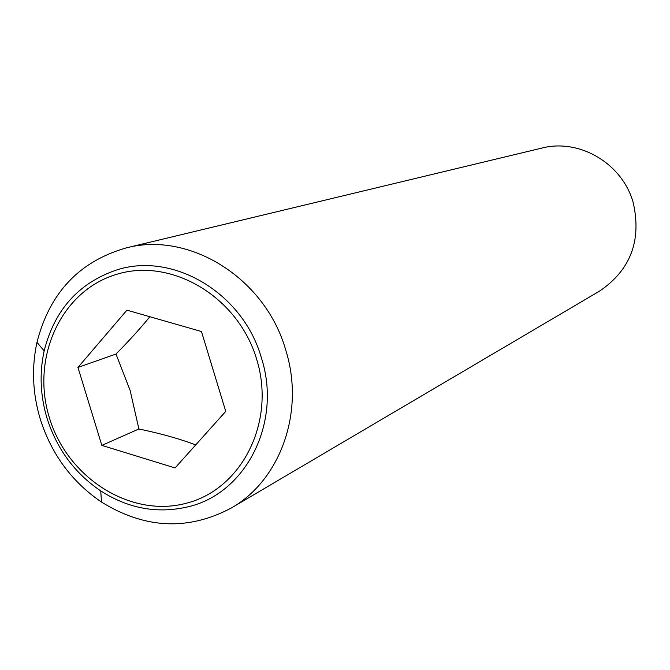 <?xml version="1.0" encoding="UTF-8"?>
<svg xmlns="http://www.w3.org/2000/svg" width="670" height="670" viewBox="0 0 670 670"><rect width="100%" height="100%" fill="white"/><g stroke="black" fill="none" stroke-linecap="round" stroke-linejoin="round"><path stroke-width="1" d="M138.899 428.976L101.832 445.382L77.954 367.42L116.002 354.053L130.139 390.476L138.899 428.976C161.21 433.657 180.146 438.967 195.707 444.913M40.342 419.336C51.573 454.394 71.966 481.973 101.497 502.065C144.955 528.906 188.195 530.908 231.209 508.053C280.613 480.114 305.118 411.38 285.713 349.983C265.395 278.251 189.543 230.957 126.111 247.934C79.286 261.384 49.58 292.857 36.967 342.362C31.448 367.889 32.57 393.55 40.342 419.336M261.392 357.855C282.279 422.343 246.032 493.522 188.111 506.788C157.685 513.965 128.565 508.681 100.743 490.926C74.831 473.338 56.95 449.16 47.084 418.39C40.275 395.769 39.296 373.265 44.161 350.896C54.396 310.21 78.315 283.309 115.91 270.211C172.366 251.141 243.017 292.673 261.392 357.855M231.209 508.053L599.524 291.123C630.554 270.06 641.785 240.564 633.209 202.633C622.422 163.514 579.341 138.196 541.737 148.112L126.111 247.934M185.892 503.354C241.744 489.611 276.099 421.907 256.685 359.321C238.11 296.492 171.009 256.953 116.052 274.516C60.794 291.165 30.653 358.165 49.429 417.854C67.419 477.777 130.298 518.027 185.892 503.354M77.954 367.42L126.931 310.16L201.469 331.533L225.748 411.372L175.088 467.936L101.832 445.382M149.829 316.726C141.152 327.504 129.88 339.941 116.002 354.053M100.743 490.926L101.497 502.065M44.161 350.896L36.967 342.362"/></g></svg>
